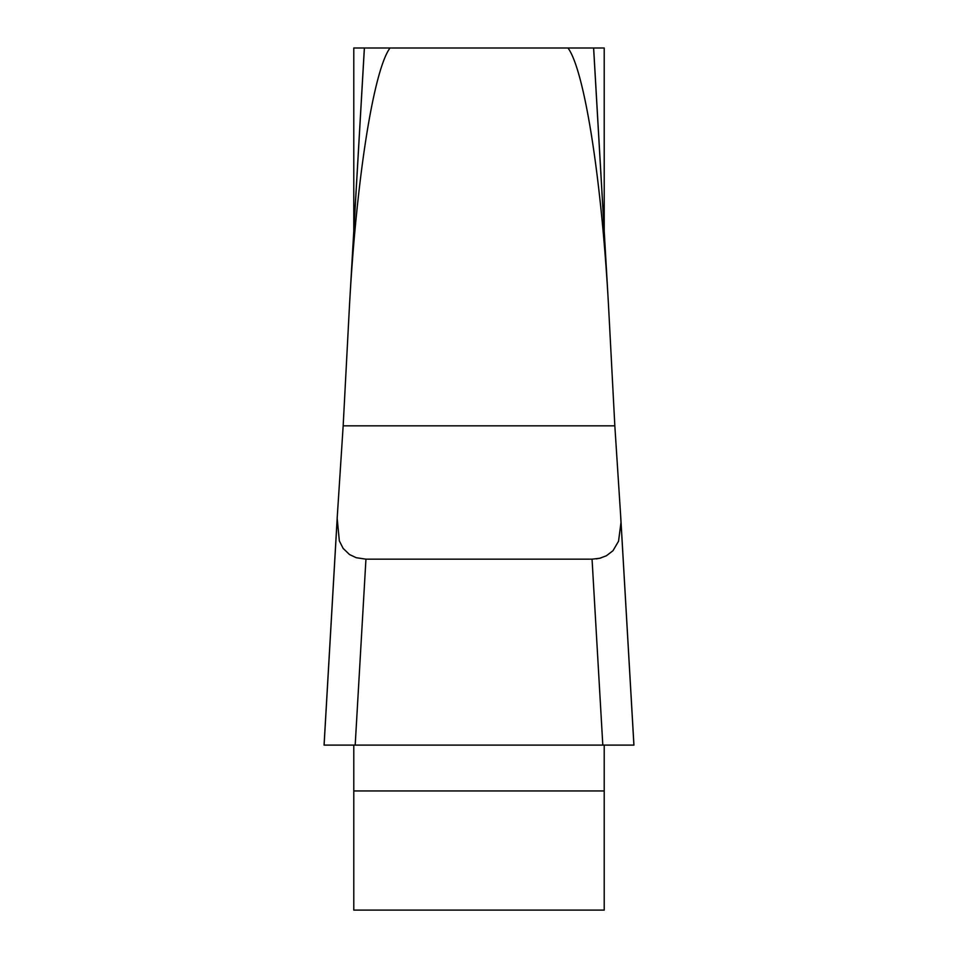 <?xml version="1.0" encoding="UTF-8"?>
<svg xmlns="http://www.w3.org/2000/svg" width="958" height="958" viewBox="0 0 958 958"><rect width="100%" height="100%" fill="white"/><g stroke="black" fill="none" stroke-linecap="round" stroke-linejoin="round"><path stroke-width="1.44" d="M353.789 230.818L353.789 47.996L604.211 47.996L604.211 230.818M390.026 47.996A257.271 31.303 -86.7 0 0 349.85 299.088A257.271 31.303 -86.7 0 0 349.227 310.368L343.168 425.831L337.168 518.254L339.336 540.875L343.108 548.359L349.526 554.55L356.244 557.712L365.944 559.161L355.19 745.108L324.055 745.108M567.974 47.996A257.271 31.303 -93.3 0 1 608.15 299.088A257.271 31.303 -93.3 0 1 608.773 310.368L614.832 425.831L620.64 515.488L614.832 425.831L343.168 425.831M620.952 520.889L633.909 745.108L324.091 745.108L633.909 745.108L604.211 745.108L604.211 790.949L353.789 790.949L353.789 910.1L604.211 910.1L604.211 790.949M353.789 790.949L353.789 745.108L324.091 745.108L337.036 521.164M353.789 745.108L604.211 745.108M633.945 745.108L602.81 745.108L592.056 559.161L365.944 559.161M592.056 559.161L599.708 558.274L606.414 555.76L613 550.694L618.545 541.222L620.988 522.553L620.64 515.488L620.964 521.164M600.87 557.975L596.403 558.885M617.575 745.108L336.27 745.108M350.532 287.819L364.399 47.996M593.601 47.996L607.468 287.819M608.15 299.088L593.637 47.996M349.85 299.088L364.363 47.996M633.933 745.001L620.82 518.254M324.067 745.001L337.18 518.254"/></g></svg>
